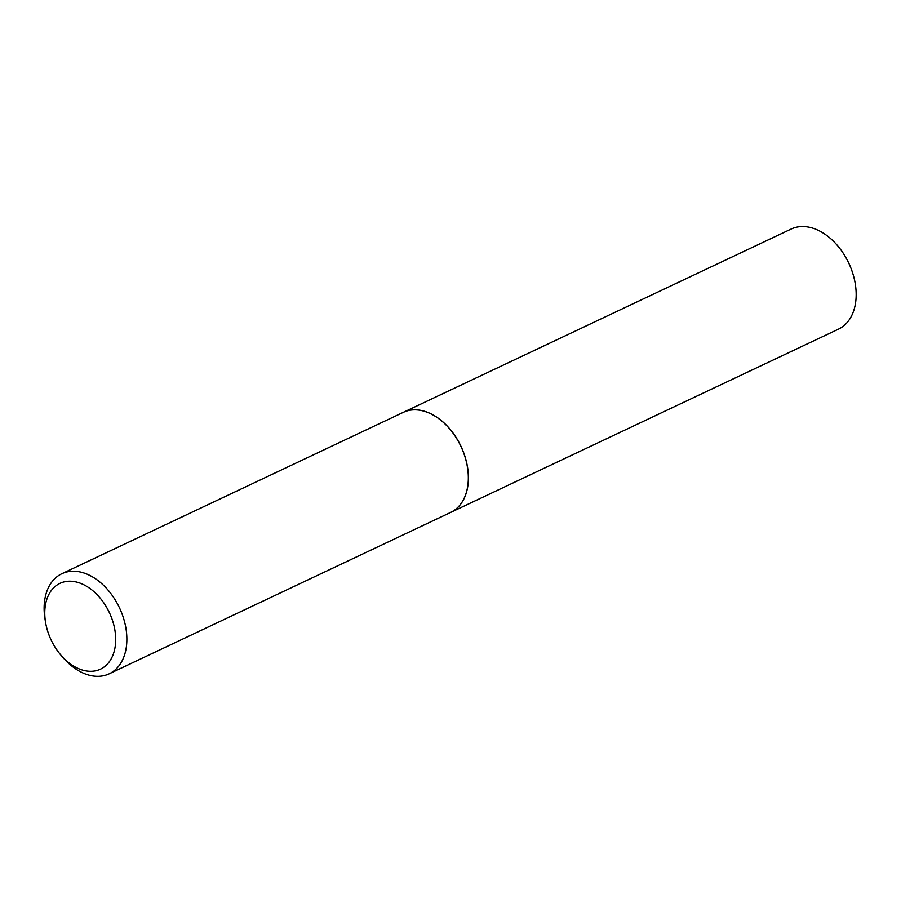 <?xml version="1.0" encoding="UTF-8"?>
<svg xmlns="http://www.w3.org/2000/svg" width="901" height="901" viewBox="0 0 901 901"><rect width="100%" height="100%" fill="white"/><g stroke="black" fill="none" stroke-linecap="round" stroke-linejoin="round"><path stroke-width="1.35" d="M450.691 512.41L838.459 329.147A55.355 37.538 -115.3 0 0 841.658 327.345A55.355 37.538 -115.3 0 0 847.548 260.637A55.355 37.538 -115.3 0 0 791.146 229.045L403.389 412.309A55.355 37.538 -115.3 0 0 403.344 412.331A55.355 37.538 -115.3 0 1 459.78 443.889A55.355 37.538 -115.3 0 1 453.89 510.608A55.355 37.538 -115.3 0 1 450.691 512.41A55.355 37.538 -115.3 0 1 450.646 512.432M53.26 644.136A47.449 32.177 -115.3 0 0 61.2 655.477A47.449 32.177 -115.3 0 0 106.994 664.51A47.449 32.177 -115.3 0 0 107.208 608.389A47.449 32.177 -115.3 0 0 64.5 581.798A47.449 32.177 -115.3 0 0 45.568 622.422A47.449 32.177 -115.3 0 0 53.26 644.136M61.2 655.477L63.284 657.865A55.355 37.538 -115.3 0 0 109.145 673.835A55.355 37.538 -115.3 0 0 116.961 602.927A55.355 37.538 -115.3 0 0 61.831 573.734A55.355 37.538 -115.3 0 0 45.05 619.291L45.568 622.422M109.145 673.835L450.613 512.444A55.355 37.538 -115.3 0 0 467.394 466.887A55.355 37.538 -115.3 0 0 458.429 441.546A55.231 37.459 -115.3 0 0 449.194 428.347A55.231 37.459 -115.3 0 0 449.171 428.324A55.355 37.538 -115.3 0 0 403.299 412.354L61.831 573.734M467.394 466.887L467.382 466.831A55.231 37.459 -115.3 0 0 467.382 466.831A55.231 37.459 -115.3 0 0 458.44 441.558A55.355 37.538 -115.3 0 0 449.16 428.313L449.194 428.347"/></g></svg>
